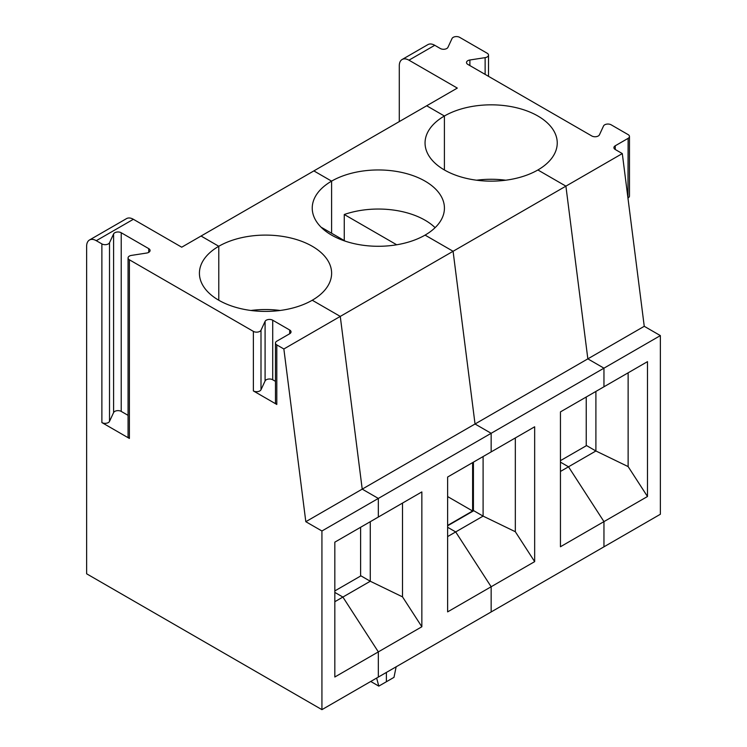 <?xml version="1.0" encoding="UTF-8"?>
<svg xmlns="http://www.w3.org/2000/svg" width="747" height="747" viewBox="0 0 747 747"><rect width="100%" height="100%" fill="white"/><g stroke="black" fill="none" stroke-linecap="round" stroke-linejoin="round"><path stroke-width="1.12" d="M483.094 456.557L483.094 516.112L455.689 531.929L447.63 527.279L455.689 531.929L491.152 586.75L491.152 611.952L603.959 546.823L603.959 521.621L560.446 546.748L560.446 411.896L603.959 386.778L603.959 368.168L587.842 358.859L565.899 186.143L537.887 169.971A66.1 38.162 0 0 0 557.243 142.994A66.1 38.162 0 0 0 516.438 107.736A66.1 38.162 0 0 0 444.409 116.009L426.686 105.775L313.871 170.904L331.593 181.138A66.1 38.162 0 0 0 312.237 208.124A66.1 38.162 0 0 0 353.042 243.382A66.1 38.162 0 0 0 425.071 235.109L453.084 251.281L475.036 423.997L491.152 433.297L491.152 451.907L534.665 426.789L534.665 561.632L515.327 531.724L515.327 437.947M476.558 180.214A66.1 38.162 180 0 1 505.738 180.214M399.29 121.593L399.29 65.764A13.679 7.9 -120 0 1 402.119 59.499A13.679 7.9 -120 0 1 408.954 60.18L457.304 88.09L426.686 105.775L444.409 116.009L444.409 169.971L444.409 116.009A66.1 38.162 0 0 0 425.052 142.994A66.1 38.162 0 0 0 465.857 178.244A66.1 38.162 0 0 0 537.887 169.971L565.899 186.143L622.298 153.583L644.25 326.299L660.367 335.599L660.367 514.253L603.959 546.823L603.959 521.621L568.504 466.8L560.446 462.141L568.504 466.8L603.959 521.621L647.481 496.503L628.134 466.595L595.901 450.983L560.446 471.45M615.248 149.503L615.248 145.786A4.557 2.633 0 0 0 613.913 147.645A4.557 2.633 0 0 0 615.248 149.503L622.298 153.583M615.248 145.786L628.134 138.335L627.947 198.002M469.882 65.577L469.882 59.993A4.557 2.633 0 0 0 466.502 62.543A4.557 2.633 0 0 0 467.837 64.401L591.82 135.982A4.557 2.633 180 0 0 599.449 134.796L603.529 125.991A4.557 2.633 0 0 1 611.158 124.814L628.134 134.619A4.557 2.633 180 0 1 629.469 136.477A4.557 2.633 180 0 1 628.134 138.335M469.882 59.993L485.13 57.64L485.13 74.383M408.954 60.18L434.745 45.296L440.328 48.518A4.557 2.633 180 0 0 447.948 47.332L452.038 38.527A4.557 2.633 180 0 1 459.666 37.35L487.175 53.233A4.557 2.633 180 0 1 488.51 55.091A4.557 2.633 180 0 1 485.13 57.64M434.745 45.296A13.679 7.9 -120 0 0 427.9 44.615L402.119 59.499M289.696 330.015L289.696 333.741A4.557 2.633 180 0 0 291.031 331.873A4.557 2.633 180 0 0 289.696 330.015L272.711 320.211A4.557 2.633 0 0 0 265.092 321.387L261.002 330.202A4.557 2.633 180 0 1 253.373 331.379L129.399 259.797A4.557 2.633 180 0 1 128.064 257.939A4.557 2.633 180 0 1 131.444 255.399L146.692 253.037A4.557 2.633 180 0 0 150.072 250.497A4.557 2.633 180 0 0 148.737 248.63L121.219 232.747A4.557 2.633 180 0 0 113.6 233.923L109.51 242.738A4.557 2.633 180 0 1 101.881 243.914L96.298 240.693A13.679 7.9 -120 0 0 89.463 240.011L126.532 218.61A13.679 7.9 -120 0 1 133.368 219.291L181.717 247.201L201.055 236.033L218.787 246.277A66.1 38.162 0 0 0 199.421 273.253A66.1 38.162 0 0 0 240.226 308.511A66.1 38.162 0 0 0 312.255 300.238L340.268 316.411L312.255 300.238A66.1 38.162 0 0 0 331.621 273.253A66.1 38.162 0 0 0 290.816 238.004A66.1 38.162 0 0 0 218.787 246.277L218.787 300.238L218.787 246.277L201.055 236.033L313.871 170.904L331.593 181.138L331.593 233.251L331.593 181.138A66.1 38.162 0 0 1 403.632 172.865A66.1 38.162 0 0 1 444.428 208.124A66.1 38.162 0 0 1 425.071 235.109L453.084 251.281L340.268 316.411L362.22 489.126L475.036 423.997L453.084 251.281L565.899 186.143L587.842 358.859L644.25 326.299M89.463 240.011A13.679 7.9 -120 0 0 86.633 246.277L86.633 573.799L321.929 709.65L321.929 530.996L305.812 521.695L283.86 348.98L340.268 316.411L362.22 489.126L378.337 498.436L491.152 433.297L475.036 423.997L587.842 358.859L603.959 368.168L660.367 335.599M629.469 136.477L629.469 196.031A4.557 2.633 180 0 1 628.134 197.89M595.901 391.428L595.901 450.983L586.554 445.585L560.446 460.656M628.134 466.595L628.134 372.818M321.929 709.65L378.337 677.081L378.337 651.888L378.337 677.081L491.152 611.952L491.152 586.75L447.63 611.877L447.63 477.034L491.152 451.907L491.152 433.297L603.959 368.168L603.959 386.778L647.481 361.651L647.481 496.503M586.236 397.012L586.236 445.772M376.637 678.061L378.794 686.119L386.395 681.74L386.395 672.431L386.395 681.74L393.986 677.352L396.143 666.8M447.63 525.421L472.618 510.995L472.618 462.608M472.618 510.995L447.63 496.568M473.421 462.141L473.421 510.901M515.327 531.724L483.094 516.112L473.747 510.715L447.63 525.785M447.63 536.579L455.689 531.929L491.152 586.75L534.665 561.632M435.109 227.667A66.1 38.162 0 0 0 344.264 214.501L344.264 240.562M396.704 244.783L344.264 214.501M345.375 241.197L321.696 227.536A66.1 38.162 0 0 0 321.565 227.667M378.337 517.045L378.337 498.436L378.337 517.045L421.85 491.918L421.85 626.761L378.337 651.888L342.882 597.058L378.337 651.888L334.824 677.006L334.824 542.163L378.337 517.045M280.106 310.472A66.1 38.162 0 0 0 250.927 310.472M421.85 626.761L402.512 596.862L370.279 581.241L334.824 601.718M360.605 527.279L360.605 576.03M334.824 590.924L360.932 575.844L370.279 581.241L370.279 521.695M378.794 686.119L370.736 681.469M334.824 592.408L342.882 597.058L334.824 592.408M402.512 596.862L402.512 503.086M275.466 381.353L272.711 379.765A4.557 2.633 0 0 0 265.092 380.942L261.002 389.747A4.557 2.633 180 0 1 253.373 390.924L276.801 404.454A4.557 2.633 180 0 1 275.466 402.596L275.466 343.041A4.557 2.633 180 0 1 276.801 341.183L289.696 333.741M305.812 521.695L362.22 489.126L378.337 498.436L321.929 530.996M129.399 259.797L129.399 438.452L101.881 422.569A4.557 2.633 180 0 0 109.51 421.383L113.6 412.577A4.557 2.633 180 0 1 121.219 411.401L128.064 415.351M283.86 348.98L276.801 344.899A4.557 2.633 180 0 1 275.466 343.041M129.399 438.452A4.557 2.633 180 0 1 128.064 436.593L128.064 257.939M272.711 320.211L272.711 379.765M101.881 243.914L101.881 422.569M276.801 344.899L276.801 404.454M253.373 331.379L253.373 390.924M133.368 219.291L96.298 240.693M109.51 242.738L109.51 421.383M113.6 233.923L113.6 412.577M121.219 232.747L121.219 411.401M148.737 248.63L148.737 252.355M261.002 330.202L261.002 389.747M265.092 321.387L265.092 380.942M488.51 76.334L488.51 55.091"/></g></svg>
